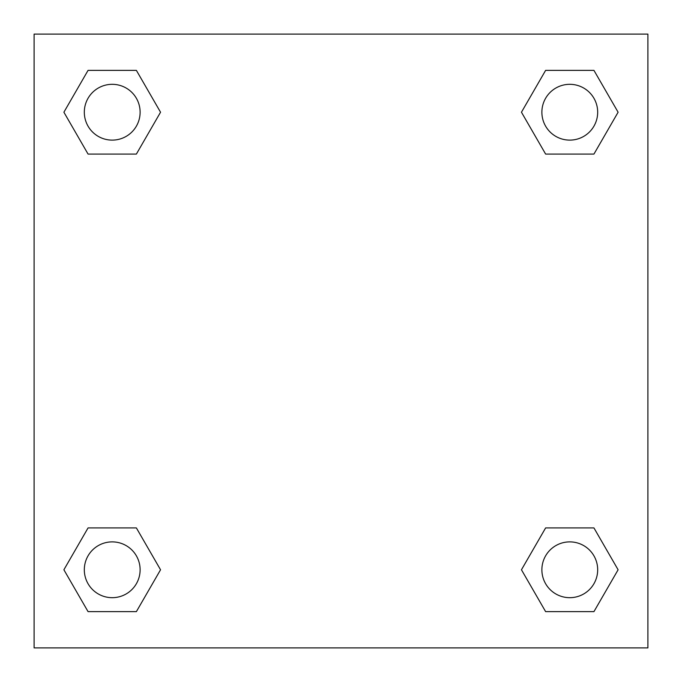 <?xml version="1.0" encoding="UTF-8"?>
<svg xmlns="http://www.w3.org/2000/svg" width="682" height="682" viewBox="0 0 682 682"><rect width="100%" height="100%" fill="white"/><g stroke="black" fill="none" stroke-linecap="round" stroke-linejoin="round"><path stroke-width="1.02" d="M593.945 154.072L545.617 154.072L593.945 154.072L618.105 112.223L593.945 154.072L545.617 154.072L521.457 112.223L545.617 70.374L521.457 112.223M88.055 70.374L136.383 70.374L88.055 70.374L136.383 70.374L160.543 112.223L136.383 154.072L88.055 154.072L136.383 154.072L88.055 154.072L63.895 112.223L88.055 70.374L63.895 112.223M88.055 527.928L136.383 527.928L88.055 527.928L63.895 569.777L88.055 527.928L136.383 527.928L160.543 569.777L136.383 611.626L88.055 611.626L136.383 611.626L88.055 611.626L63.895 569.777M566.563 527.928L545.617 527.928L566.563 527.928L545.617 527.928L521.457 569.777L545.617 527.928L593.945 527.928L545.617 527.928L593.945 527.928L618.105 569.777L593.945 611.626L545.617 611.626L593.945 611.626L545.617 611.626L521.457 569.777M647.9 34.1L34.1 34.1L34.1 647.9L647.9 647.9L647.9 34.1M545.617 70.374L593.945 70.374L545.617 70.374L593.945 70.374L618.105 112.223M597.679 569.777A27.902 27.902 0 0 0 555.83 545.617A27.902 27.902 0 0 0 555.83 593.945A27.902 27.902 0 0 0 597.679 569.777M140.117 569.777A27.902 27.902 0 0 0 98.268 545.617A27.902 27.902 0 0 0 98.268 593.945A27.902 27.902 0 0 0 140.117 569.777M597.679 112.223A27.902 27.902 0 0 0 555.83 88.055A27.902 27.902 0 0 0 555.83 136.383A27.902 27.902 0 0 0 597.679 112.223M140.117 112.223A27.902 27.902 0 0 0 98.268 88.055A27.902 27.902 0 0 0 98.268 136.383A27.902 27.902 0 0 0 140.117 112.223M115.437 527.928L136.383 527.928M566.563 154.072L545.617 154.072M136.383 154.072L115.437 154.072"/></g></svg>

